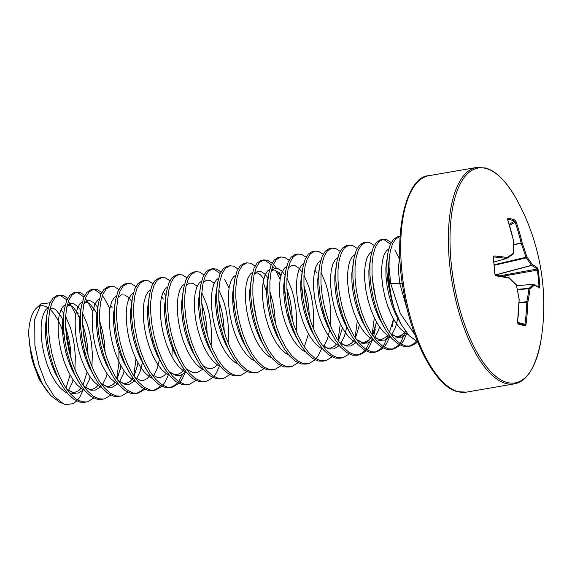 <?xml version="1.0" encoding="UTF-8"?>
<svg xmlns="http://www.w3.org/2000/svg" width="572" height="572" viewBox="0 0 572 572"><rect width="100%" height="100%" fill="white"/><g stroke="black" fill="none" stroke-linecap="round" stroke-linejoin="round"><path stroke-width="0.86" d="M493.414 256.921L494.022 255.934A219.519 44.831 -10.2 0 1 507.135 257.5A0.822 0.701 56.5 0 1 506.713 258.451L506.592 258.472A0.822 0.694 -81.3 0 0 507.135 257.5A219.669 33.476 -19.2 0 0 513.32 253.239A219.669 160.417 -46.8 0 0 513.434 240.59A219.519 189.561 -78.3 0 0 507.636 219.412L507.864 218.089A217.403 67.274 -27.1 0 1 511.547 218.99A217.403 67.274 -27.1 0 1 514.957 220.07L516.087 221.772A219.519 204.776 111.1 0 1 522.2 243.036A219.669 204.154 46.7 0 1 526.912 257.035A219.669 117.532 -0.5 0 1 532.196 264.5A219.519 44.831 -10.2 0 1 537.673 268.125L538.202 269.963A217.403 214.178 166.9 0 1 539.167 278.292A217.403 214.178 166.9 0 1 539.804 286.658L538.967 286.586A216.588 213.377 -13.1 0 0 538.331 278.257A216.588 213.377 -13.1 0 0 537.365 269.955L537.015 269.055A218.697 44.659 169.8 0 0 531.552 265.444L531.417 265.344A218.847 117.088 179.5 0 0 526.161 257.908L525.933 257.421A218.847 203.389 -133.3 0 0 521.235 243.479L521.178 243.164A218.697 204.011 -68.9 0 0 515.086 221.979L514.6 221.085A216.588 67.017 152.9 0 0 511.204 220.013A216.588 67.017 152.9 0 0 507.643 219.133M514.957 220.07A0.822 0.751 109.5 0 1 514.6 221.085L509.259 224.353M506.871 382.396A109.009 43.35 -99.8 0 1 451.158 262.791A109.009 43.35 -99.8 0 1 486.279 168.547A109.009 43.35 -99.8 0 1 516.881 199.85L516.881 199.85A219.684 219.684 0 0 1 541.055 339.911L541.055 339.911A109.009 43.35 -99.8 0 1 506.871 382.396M539.804 286.658L539.589 288.023A0.822 0.801 -55.4 0 0 539.253 287.409L533.719 284.448A0.822 0.779 -66.6 0 0 533.383 284.384L533.254 284.413A0.822 0.772 43.7 0 1 534.177 285.128A0.822 0.779 -66.6 0 0 533.719 284.448A0.822 0.822 0 0 0 533.333 284.384L516.587 285.621M517.61 322.415L525.983 324.546L525.153 325.968A217.403 1.101 -165 0 0 521.757 325.018A217.403 1.101 -165 0 0 518.068 323.995L517.531 322.186A219.519 189.561 -78.3 0 0 519.119 299.592A219.669 188.924 -123.3 0 0 516.402 285.249A219.669 102.302 -170.2 0 0 509.123 278.128A219.519 29.615 179.1 0 0 495.938 275.833L494.823 274.095A217.403 148.012 -86.3 0 0 493.214 257.4M394.623 309.795L391.584 300.178L388.145 283.848L386.958 272.129L386.944 261.318L388.081 251.966L390.276 244.559L393.386 239.453L397.233 236.922L400.093 236.393L395.517 239.089L392.399 244.187L390.211 251.601L389.167 259.531L389.01 266.788A54.84 21.807 80.2 0 0 389.468 283.633A54.84 21.807 80.2 0 0 394.623 309.795L401.287 324.624L409.223 335.75L417.624 341.834M93.751 398.048L87.659 401.744L84.627 402.309L79.966 402.145L74.131 399.478L68.304 394.251L62.741 386.722L57.686 377.291L53.375 366.416L49.979 354.661L47.64 342.621L46.454 330.902L46.439 320.091L47.297 312.233L49.764 303.332L52.881 298.226L56.721 295.703L59.559 295.173L63.206 295.51L67.775 298.348M58.508 295.438L61.075 295.874L66.967 300M68.325 301.544L70.299 304.19L75.819 314.528M79.351 324.26L80.824 329.515M84.441 350.472L84.863 356.292M86.751 401.944L82.089 401.78L76.262 399.113L70.435 393.879L64.872 386.357L59.817 376.919L55.498 366.051L52.102 354.297L49.771 342.256L48.577 330.53L48.57 319.727L49.7 310.374L51.895 302.96L55.005 297.862L59.559 295.173M76.541 311.061L80.352 320.442M82.954 329.15L86.572 350.107M110.775 395.109L104.683 398.806L101.652 399.37L96.99 399.206L91.162 396.539L85.335 391.312L79.765 383.783L74.718 374.353L70.399 363.477L67.003 351.723L64.665 339.682L63.478 327.963L63.463 317.153L64.321 309.295L66.795 300.393L69.906 295.288L73.752 292.764L76.584 292.235L80.23 292.571L84.799 295.409M75.533 292.499L78.099 292.935L83.991 297.061M85.35 298.605L87.33 301.251L92.843 311.59M96.375 321.321L97.848 326.576M101.887 353.353L101.916 353.932M103.775 399.006L99.12 398.841L93.286 396.174L87.459 390.941L81.896 383.419L76.841 373.981L72.522 363.113L69.126 351.358L66.795 339.318L65.601 327.592L65.594 316.788L66.724 307.436L68.919 300.021L72.029 294.923L76.584 292.235M96.582 315.258L97.383 317.503M99.978 326.212L103.596 347.168M127.799 392.17L121.714 395.867L118.676 396.432L114.014 396.267L108.187 393.6L102.359 388.374L96.79 380.845L91.742 371.414L87.423 360.539L84.027 348.784L81.689 336.744L80.502 325.025L80.488 314.214L81.346 306.356L83.819 297.454L86.93 292.349L90.776 289.825L93.608 289.296L97.254 289.632L101.823 292.471M92.557 289.561L95.131 289.997L101.015 294.115M102.374 295.667L104.354 298.312L109.867 308.651M113.399 318.382L114.879 323.638M120.806 396.067L116.145 395.903L110.31 393.236L104.483 388.002L98.92 380.48L93.865 371.042L89.554 360.174L86.157 348.419L83.819 336.379L82.633 324.653L82.618 313.849L83.755 304.497L85.943 297.082L89.06 291.985L93.608 289.296M113.606 312.319L114.407 314.564M144.823 389.232L138.739 392.928L135.7 393.493L131.038 393.329L125.211 390.662L119.384 385.435L113.821 377.906L108.766 368.475L104.447 357.6L101.051 345.845L98.713 333.805L97.526 322.086L97.512 311.275L98.377 303.417L100.844 294.516L103.954 289.411L107.801 286.887L110.632 286.358L114.278 286.694L118.854 289.532M137.831 393.128L133.169 392.964L127.341 390.297L121.507 385.063L115.944 377.541L110.896 368.103L106.578 357.235L103.182 345.481L100.844 333.44L99.657 321.714L99.642 310.911L100.779 301.558L102.974 294.144L106.085 289.046L110.632 286.358M161.855 386.293L155.763 389.99L152.724 390.554L148.062 390.39L142.235 387.723L136.408 382.496L130.845 374.967L125.79 365.537L121.471 354.661L118.075 342.907L115.744 330.866L114.55 319.147L114.543 308.337L115.401 300.479L117.868 291.577L120.978 286.472L124.825 283.948L127.656 283.419L131.31 283.755L135.879 286.593M152.545 338.717L152.989 345.116M154.855 390.19L150.193 390.025L144.366 387.358L138.538 382.125L132.969 374.603L127.921 365.165L123.602 354.297L120.206 342.542L117.868 330.502L116.681 318.776L116.667 307.972L117.803 298.62L119.998 291.205L123.109 286.107L127.656 283.419M178.879 383.354L172.787 387.051L169.748 387.616L165.094 387.451L159.259 384.784L153.432 379.558L147.869 372.029L142.814 362.598L138.495 351.723L135.099 339.968L132.768 327.928L131.574 316.209L131.567 305.398L132.425 297.54L134.892 288.638L138.009 283.533L141.849 281.009L144.68 280.48L148.334 280.816L152.903 283.655M171.879 387.251L167.217 387.087L161.39 384.42L155.563 379.186L150 371.664L144.945 362.226L140.626 351.358L137.23 339.604L134.892 327.563L133.705 315.837L133.691 305.033L134.828 295.681L137.023 288.267L140.133 283.169L144.68 280.48M195.903 380.416L189.811 384.112L186.779 384.677L182.118 384.513L176.283 381.846L170.456 376.619L164.893 369.09L159.845 359.659L155.527 348.784L152.131 337.03L149.792 324.989L148.606 313.27L148.591 302.459L149.449 294.601L151.916 285.7L155.033 280.595L158.873 278.071L161.712 277.542L165.358 277.878L169.927 280.716M188.903 384.312L184.241 384.148L178.414 381.481L172.587 376.247L167.024 368.726L161.969 359.287L157.65 348.419L154.254 336.665L151.923 324.624L150.729 312.898L150.722 302.095L151.852 292.742L154.047 285.328L157.157 280.23L161.712 277.542M212.927 377.477L206.842 381.174L203.804 381.738L199.142 381.574L193.315 378.907L187.487 373.68L181.917 366.151L176.87 356.721L172.551 345.845L169.155 334.091L166.817 322.05L165.63 310.331L165.615 299.521L166.473 291.663L168.947 282.761L172.058 277.656L175.904 275.132L178.736 274.603L182.382 274.939L186.951 277.777M205.927 381.374L201.272 381.209L195.438 378.542L189.611 373.309L184.048 365.787L178.993 356.349L174.674 345.481L171.278 333.726L168.947 321.686L167.753 309.96L167.746 299.156L168.876 289.804L171.071 282.389L174.181 277.291L178.736 274.603M229.951 374.538L223.867 378.235L220.828 378.8L216.166 378.635L210.339 375.968L204.511 370.742L198.942 363.213L193.894 353.782L189.575 342.907L186.179 331.152L183.841 319.112L182.654 307.393L182.64 296.582L183.498 288.724L185.972 279.822L189.082 274.717L192.928 272.193L195.76 271.664L199.406 272L203.975 274.839M222.958 378.435L218.297 378.271L212.462 375.604L206.635 370.37L201.072 362.848L196.017 353.41L191.706 342.542L188.31 330.788L185.972 318.747L184.785 307.021L184.77 296.217L185.907 286.865L188.095 279.451L191.212 274.353L195.76 271.664M215.758 294.687L216.559 296.932M246.975 371.6L240.891 375.296L237.852 375.861L233.19 375.697L227.363 373.03L221.536 367.803L215.973 360.274L210.918 350.843L206.599 339.968L203.203 328.214L200.865 316.173L199.678 304.454L199.664 293.643L200.529 285.785L202.996 276.884L206.106 271.779L209.953 269.255L212.784 268.726L216.43 269.062L221.007 271.9M211.733 268.99L214.307 269.426L220.191 273.545M224.567 279.336L229.05 288.081M232.575 297.812L234.055 303.067M239.983 375.497L235.321 375.332L229.494 372.665L223.666 367.431L218.096 359.91L213.049 350.472L208.73 339.604L205.334 327.849L202.996 315.808L201.809 304.082L201.794 293.279L202.931 283.926L205.126 276.512L208.237 271.414L212.784 268.726M232.783 291.749L233.583 293.994M264.007 368.661L257.915 372.358L254.876 372.923L250.214 372.758L244.387 370.091L238.56 364.864L232.997 357.336L227.942 347.905L223.623 337.03L220.227 325.275L217.896 313.234L216.702 301.515L216.695 290.705L217.553 282.847L220.02 273.945L223.13 268.84L226.977 266.316L229.808 265.787L233.462 266.123L238.031 268.962M257.007 372.558L252.345 372.393L246.518 369.726L240.69 364.493L235.121 356.971L230.073 347.533L225.754 336.665L222.358 324.91L220.02 312.87L218.833 301.144L218.819 290.34L219.955 280.988L222.15 273.573L225.261 268.475L229.808 265.787M253.21 299.764L256.821 320.72M281.031 365.722L274.939 369.419L271.9 369.984L267.246 369.819L261.411 367.152L255.584 361.926L250.021 354.397L244.966 344.966L240.655 334.091L237.251 322.336L234.92 310.296L233.733 298.577L233.719 287.766L234.577 279.908L237.044 271.006L240.161 265.901L244.001 263.377L246.832 262.848L250.486 263.184L255.055 266.023M263.099 282.203L266.631 291.935M274.031 369.619L269.369 369.455L263.542 366.788L257.715 361.554L252.152 354.032L247.097 344.594L242.778 333.726L239.382 321.972L237.044 309.931L235.857 298.205L235.843 287.401L236.98 278.049L239.175 270.635L242.285 265.537L246.832 262.848M266.831 285.871L267.632 288.116M298.055 362.784L291.963 366.48L288.932 367.045L284.27 366.881L278.435 364.214L272.608 358.987L267.045 351.458L261.997 342.027L257.679 331.152L254.283 319.398L251.945 307.357L250.758 295.638L250.743 284.827L251.601 276.97L254.068 268.068L257.185 262.963L261.025 260.439L263.864 259.91L267.51 260.246L272.079 263.084M262.813 260.174L265.379 260.61L271.271 264.729M272.63 266.28L274.324 268.518M275.64 270.52L280.123 279.265M283.655 288.996L285.128 294.251M288.746 315.208L289.167 321.028M291.055 366.681L286.393 366.516L280.566 363.849L274.739 358.615L269.176 351.094L264.121 341.656L259.802 330.788L256.406 319.033L254.075 306.992L252.881 295.266L252.874 284.463L254.004 275.111L256.199 267.696L259.309 262.598L263.864 259.91M273.395 264.364L276.519 268.247M287.258 293.886L290.876 314.843M315.079 359.845L308.994 363.542L305.956 364.107L301.294 363.942L295.467 361.275L289.639 356.049L284.07 348.52L279.022 339.089L274.703 328.214L271.307 316.459L268.969 304.418L267.782 292.7L267.767 281.889L268.625 274.031L271.099 265.129L274.21 260.024L278.056 257.493L280.888 256.971L284.534 257.307L289.103 260.146M300.679 286.057L302.152 291.312M308.079 363.742L303.425 363.577L297.59 360.911L291.763 355.677L286.2 348.155L281.145 338.717L276.827 327.849L273.43 316.094L271.099 304.054L269.905 292.328L269.898 281.524L271.028 272.172L273.223 264.757L276.34 259.659L280.888 256.971M300.886 279.994L301.687 282.239M304.283 290.948L307.9 311.904M332.103 356.907L326.019 360.603L322.98 361.168L318.318 361.003L312.491 358.337L306.663 353.11L301.094 345.581L296.046 336.143L291.727 325.275L288.331 313.52L285.993 301.48L284.806 289.761L284.792 278.95L285.65 271.092L288.124 262.19L291.234 257.085L295.08 254.554L297.912 254.032L301.558 254.368L306.127 257.207M322.801 309.33L323.216 315.151M325.111 360.803L320.449 360.639L314.614 357.972L308.787 352.738L303.224 345.216L298.169 335.778L293.858 324.91L290.462 313.156L288.124 301.115L286.937 289.389L286.922 278.578L288.059 269.233L290.247 261.819L293.365 256.721L297.912 254.032M317.91 277.055L318.711 279.3M349.127 353.968L343.043 357.664L340.004 358.229L335.342 358.065L329.515 355.398L323.688 350.171L318.125 342.642L313.07 333.204L308.751 322.336L305.355 310.582L303.017 298.541L301.83 286.822L301.816 276.011L302.681 268.154L305.148 259.252L308.258 254.147L312.105 251.616L314.936 251.094L318.583 251.43L323.159 254.268M339.825 306.392L340.24 312.212M342.135 357.865L337.473 357.7L331.646 355.033L325.818 349.799L320.248 342.278L315.201 332.84L310.882 321.972L307.486 310.217L305.148 298.176L303.961 286.45L303.947 275.64L305.083 266.295L307.278 258.88L310.389 253.782L314.936 251.094M366.159 351.029L360.067 354.726L357.028 355.291L352.366 355.126L346.539 352.459L340.712 347.233L335.149 339.704L330.094 330.266L325.775 319.398L322.379 307.643L320.048 295.602L318.854 283.884L318.847 273.073L319.705 265.215L322.172 256.313L325.282 251.208L329.129 248.677L331.96 248.155L335.614 248.491L340.183 251.33M359.159 354.926L354.497 354.762L348.67 352.095L342.842 346.861L337.273 339.339L332.225 329.901L327.906 319.033L324.51 307.278L322.172 295.238L320.985 283.512L320.971 272.701L322.107 263.356L324.303 255.941L327.413 250.843L331.96 248.155M383.183 348.091L377.091 351.787L374.052 352.352L369.398 352.188L363.563 349.521L357.736 344.294L352.173 336.765L347.118 327.327L342.807 316.459L339.403 304.704L337.072 292.664L335.886 280.945L335.871 270.134L336.729 262.276L339.196 253.375L342.313 248.269L346.153 245.738L348.984 245.216L352.638 245.552L357.207 248.391M376.183 351.987L371.521 351.823L365.694 349.156L359.867 343.922L354.304 336.4L349.249 326.962L344.93 316.094L341.534 304.34L339.196 292.299L338.009 280.573L337.995 269.762L339.132 260.417L341.327 253.003L344.437 247.905L348.984 245.216M372.386 279.193L376.004 300.143M400.207 345.152L394.115 348.848L391.084 349.413L386.422 349.249L380.587 346.582L374.76 341.355L369.197 333.826L364.149 324.388L359.831 313.52L356.435 301.766L354.097 289.725L352.91 278.006L352.895 267.195L353.753 259.338L356.22 250.436L359.338 245.331L363.177 242.8L366.016 242.271L369.662 242.614L374.231 245.452M393.207 349.049L388.545 348.884L382.718 346.217L376.891 340.983L371.328 333.462L366.273 324.024L361.954 313.156L358.558 301.401L356.227 289.361L355.033 277.635L355.026 266.824L356.156 257.479L358.351 250.064L361.461 244.966L366.016 242.271M417.603 341.827L416.202 343.171L411.146 345.91L408.108 346.475L403.446 346.31L397.619 343.643L391.791 338.417L386.222 330.888L381.174 321.45L376.855 310.582L373.459 298.827L371.121 286.786L369.934 275.068L369.92 264.257L370.778 256.399L373.251 247.497L376.362 242.392L380.208 239.861L383.04 239.332L386.686 239.675L391.255 242.514M381.989 239.604L384.556 240.04L390.447 244.158M394.816 249.943L399.299 258.694M410.231 346.11L405.577 345.946L399.742 343.279L393.915 338.045L388.352 330.523L383.297 321.085L378.986 310.217L375.582 298.462L373.251 286.422L372.057 274.696L372.05 263.885L373.18 254.54L375.375 247.125L378.492 242.028L383.04 239.332M82.926 390.454L80.023 396.632L77.649 399.978M76.727 400.986L73.073 403.739L65.458 404.547L63.506 403.868L54.19 396.396L45.624 382.782L38.903 364.9L34.878 345.252L34.756 319.326L41.062 303.811L49.986 302.824M118.94 350.993L118.912 362.927L116.717 378.75M120.835 365.608L120.413 369.669M135.986 358.994L133.741 375.811M137.859 362.669L137.437 366.731M143.622 388.595L141.67 390.562L136.758 393.257M160.646 385.657L158.694 387.623L153.782 390.318M172.279 347.812L171.907 356.792M168.054 375.761L165.151 381.939L162.777 385.285M182.368 374.689L178.571 381.588M177.67 382.711L175.718 384.684L170.806 387.38M185.078 372.822L182.175 379L179.801 382.346M219.126 366.945L216.23 373.123L213.849 376.469M240.347 333.197L240.376 336.057M291.427 324.381L291.455 327.241M325.475 318.504L325.504 321.364M321.278 349.313L318.382 355.491L316.001 358.837M340.29 323.731L338.045 340.547M342.499 315.565L342.528 318.425M342.163 327.406L341.741 331.467M357.314 320.792L355.076 337.609M359.187 324.467L358.766 328.528M374.338 317.853L372.1 334.67M369.648 342.356L365.851 349.263M364.95 350.386L362.998 352.352L358.086 355.055M375.239 329.379L373.566 336.808M372.858 339.074L369.455 346.675L367.081 350.021M388.459 334.234L384.355 344.108L382.875 346.325M381.974 347.447L380.022 349.413L375.11 352.116M393.243 318.59L392.263 326.44L393.522 319.097M389.382 337.559L386.479 343.736L384.105 347.082M405.498 331.245L401.38 341.169L399.899 343.386M398.999 344.508L397.054 346.475L392.135 349.177M406.935 333.118L403.51 340.798L401.129 344.144M416.302 341.241L414.078 343.536L409.159 346.239M41.062 303.811L36.379 308.151A47.583 18.926 80.2 0 0 28.6 334.155L29.923 346.918L34.713 366.302L42.349 383.812L50.708 395.545L59.652 402.209L63.506 403.868M65.666 328.628L70.47 354.754M64.057 335.006A47.583 18.926 80.2 0 0 49.993 309.373M47.984 307.793A47.583 18.926 80.2 0 0 38.939 306.42M402.359 283.569L390.719 283.49L400.3 313.449L414.9 334.706M390.719 283.49L389.01 266.788M47.834 392.163L38.917 378.986L32.111 359.573L31.153 355.57L28.6 334.155M524.946 324.367A218.697 204.011 -68.9 0 0 526.841 301.945L526.833 301.644A218.847 174.989 -34.6 0 0 528.943 288.703L529.086 288.317A0.822 0.751 49.6 0 1 530.001 289.046A219.669 175.647 145.4 0 1 527.877 302.037A219.519 204.776 111.1 0 1 525.983 324.546M513.449 241.041A0.822 0.45 -1.5 0 0 513.549 240.812A0.822 0.822 0 0 0 513.527 240.655L513.434 240.59A0.822 0.45 -1.5 0 1 513.549 240.812L513.434 253.468A0.822 0.429 2.5 0 0 513.32 253.239A0.822 0.722 54.2 0 1 513.091 254.097A0.822 0.822 0 0 0 513.434 253.468A0.822 0.429 2.5 0 1 513.363 253.625M493.922 261.947L506.592 258.472A218.697 44.659 169.8 0 0 493.529 256.914A0.822 0.643 -84.9 0 0 494.022 255.934M493.4 257.479L494.823 274.095M507.636 219.412L513.52 240.698M495.009 274.16L495.423 275.132A0.822 0.643 98.8 0 1 495.938 275.833M507.435 219.126L507.693 219.584M508.415 277.413A0.822 0.686 101.1 0 1 508.587 277.42L508.587 277.42A0.822 0.686 101.1 0 1 509.123 278.128A0.822 0.586 132.4 0 0 508.98 277.627A0.822 0.822 0 0 0 508.587 277.42L495.423 275.132M507.864 218.089A0.822 0.729 102.1 0 1 507.629 219.04M508.83 277.534A0.822 0.586 132.4 0 1 508.98 277.627L516.273 284.756A0.822 0.615 136.4 0 1 516.402 285.249L516.48 285.149A0.822 0.822 0 0 0 516.273 284.756M516.087 221.772L509.559 225.361M516.409 285.099L519.212 299.635A0.822 0.822 0 0 0 519.197 299.485M513.606 244.802L522.2 243.036L513.606 244.48M519.111 299.671L517.531 322.186M494.265 265.279L526.161 257.908A0.822 0.643 142 0 0 526.912 257.035L494.215 264.75M517.524 322.229L517.739 323.237L524.624 325.103A0.822 0.758 105.7 0 1 524.624 325.103L524.624 325.103A0.822 0.758 105.7 0 1 525.153 325.968M517.717 323.194A0.822 0.729 105.5 0 1 518.068 323.995M495.352 275.06L531.552 265.444A0.822 0.779 117 0 0 532.196 264.5A0.822 0.658 147.6 0 1 531.417 265.344L495.266 274.946M537.673 268.125A0.822 0.794 131.7 0 1 537.015 269.055L499.713 275.818M519.104 303.003L527.877 302.037A0.822 0.379 11.3 0 0 526.833 301.644L519.111 302.702M538.202 269.963L502.452 276.283M517.446 289.711L528.943 288.703A0.822 0.4 7.2 0 1 530.001 289.046A219.669 48.706 170.1 0 0 534.177 285.128A219.519 29.615 179.1 0 1 539.589 288.023M458.008 391.656A109.838 43.679 -99.8 0 1 403.038 281.231A109.838 43.679 -99.8 0 1 428.95 175.675C406.728 176.212 392.092 232.039 403.803 292.592C412.255 343.729 437.101 387.544 457.407 391.627L466.316 392.156A109.838 43.679 -99.8 0 1 458.008 391.656M541.055 339.911C535.885 367.267 526.855 381.946 513.963 383.934A109.838 43.679 -99.8 0 1 505.655 383.433A109.838 43.679 -99.8 0 1 450.686 273.008A109.838 43.679 -99.8 0 1 476.598 167.453L428.95 175.675M391.584 300.178A54.919 21.836 -99.8 0 1 388.974 283.705A54.919 21.836 -99.8 0 1 389.167 259.531M401.287 324.624L395.595 314.128L391.97 305.291L389.089 295.738L387.072 285.95L385.993 276.426L385.871 267.639L387.802 253.46M407.378 333.662L406.048 334.935L401.809 337.187L397.161 337.23L390.512 333.762M382.604 324.424L378.571 317.067L374.939 308.229L372.065 298.677L370.048 288.889L368.969 279.365L368.847 270.577L370.778 256.399M397.776 318.361L395.545 327.298L391.548 335.163M390.297 336.658L384.784 340.125L380.137 340.168L373.487 336.701M367.36 330.716L361.547 320.005L357.915 311.168L355.04 301.616L353.024 291.827L351.944 282.303L351.816 273.516L353.753 259.338M379.536 326.955L378.521 330.237L374.524 338.102M373.273 339.596L367.76 343.064L363.113 343.107L356.463 339.639M350.336 333.655L344.523 322.944L340.891 314.107L338.009 304.554L336 294.766L334.913 285.242L334.792 276.455L336.193 266.195M356.249 342.535L350.736 346.003L346.089 346.046L339.432 342.578M333.304 336.593L327.491 325.883L323.866 317.045L320.985 307.493L318.969 297.705L317.889 288.181L317.767 279.393L319.162 269.133M346.696 327.177L344.473 336.114L340.862 343.436M338.946 345.76L333.712 348.941L329.064 348.984L322.408 345.517M314.5 336.179L310.467 328.821L306.842 319.984L303.961 310.432L301.945 300.643L300.865 291.119L300.743 282.332L302.138 272.072M320.999 272.215L325.825 283.719L328.242 292.764L329.901 302.524L330.702 312.519L330.301 325.454M329.672 330.115L327.449 339.053L323.838 346.375M297.476 339.117L293.443 331.76L289.818 322.923L286.937 313.37L284.92 303.582L283.841 294.058L283.719 285.271L285.65 271.092M288.352 267.846L291.641 265.487L295.073 265.651L298.72 268.011L302.03 271.965M303.975 275.153L308.801 286.658L311.218 295.703L312.877 305.462L313.678 315.458L313.277 328.392M312.741 332.482L312.648 333.054M282.232 345.409L276.419 334.699L272.787 325.861L269.912 316.309L267.896 306.52L266.817 296.997L266.695 288.209L268.089 277.949M271.328 270.785L274.617 268.425L278.049 268.59L281.696 270.949L285.106 275.06M286.951 278.092L291.777 289.596L294.187 298.641L295.853 308.401L296.653 318.397L296.246 331.331M265.208 348.348L259.395 337.637L255.763 328.8L252.888 319.248L250.872 309.459L249.792 299.935L249.664 291.148L251.601 276.97M254.304 273.723L257.593 271.364L261.025 271.528L264.664 273.888L268.082 277.999L267.417 281.088L268.625 274.031M248.184 351.287L242.371 340.576L238.738 331.739L235.857 322.186L233.848 312.398L232.761 302.874L232.64 294.087L234.041 283.826M231.152 354.225L225.339 343.515L221.714 334.677L218.833 325.125L216.817 315.336L215.737 305.813L215.615 297.025L217.553 282.847M234.577 279.908L234.034 283.876M214.128 357.164L208.315 346.453L204.69 337.616L201.809 328.063L199.792 318.275L198.713 308.751L198.591 299.964L200.529 285.785M203.224 282.539L206.513 280.18L209.945 280.344L214.207 283.312M218.847 289.847L223.673 301.351L226.09 310.396L227.749 320.156L228.55 330.151L228.149 343.086M197.104 360.103L191.291 349.392L187.666 340.555L184.785 331.002L182.768 321.214L181.689 311.69L181.567 302.903L183.498 288.724M186.2 285.478L189.489 283.119L192.921 283.283L197.183 286.25M201.823 292.785L206.649 304.29L209.059 313.334L210.725 323.094L211.526 333.09L211.125 346.024M202.745 369.269L197.504 372.451L192.857 372.494L186.207 369.026M180.08 363.041L174.267 352.331L170.635 343.493L167.76 333.941L165.744 324.152L164.665 314.629L164.536 305.841L166.473 291.663M193.565 353.06L193.472 353.632M185.721 372.208L180.48 375.389L175.833 375.432L169.183 371.964M163.056 365.98L157.243 355.269L153.611 346.432L150.736 336.879L148.72 327.091L147.633 317.567L147.512 308.78L149.449 294.601M163.127 292.128L165.823 295.474M176.541 355.998L176.448 356.57M144.251 365.565L140.219 358.208L136.586 349.37L133.705 339.818L131.689 330.03L130.609 320.506L130.487 311.719L132.425 297.54M159.416 359.509L157.193 368.447L153.589 375.761M127.22 368.504L123.187 361.147L119.562 352.309L116.681 342.757L114.665 332.968L113.585 323.445L113.463 314.657L115.401 300.479M118.097 297.233L121.386 294.873L124.818 295.038L128.464 297.397L131.774 301.351M142.392 362.448L140.169 371.385L136.558 378.7M134.642 381.023L129.408 384.205L124.753 384.255L118.104 380.78M111.976 374.796L106.163 364.085L102.538 355.248L99.657 345.695L97.64 335.907L96.561 326.383L96.439 317.596L98.377 303.417M125.461 364.814L125.368 365.386M124.153 371.035L123.144 374.324L119.534 381.638M117.617 383.962L112.377 387.144L107.729 387.194L101.08 383.719M94.952 377.734L89.139 367.024L85.514 358.186L82.633 348.634L80.616 338.846L79.537 329.322L79.415 320.542L80.809 310.274M84.048 303.11L87.337 300.75L90.769 300.915L94.416 303.274L97.826 307.386M107.128 373.974L106.113 377.263L102.51 384.577M100.593 386.901L95.352 390.083L90.705 390.133L84.055 386.658M77.928 380.673L72.115 369.962L68.483 361.125L65.608 351.573L63.592 341.784L62.512 332.26L62.384 323.48L64.321 309.295M67.024 306.049L70.313 303.689L73.745 303.854L77.392 306.213L80.802 310.324L80.137 313.42L81.346 306.356M82.647 313.356L87.473 324.86L89.883 333.905L91.549 343.665L92.349 353.668L91.942 366.595M90.104 376.912L89.089 380.201L85.485 387.516M83.569 389.839L78.328 393.021L73.681 393.071L67.031 389.596M59.123 380.258L55.091 372.901L51.459 364.064L48.577 354.511L46.568 344.723L45.481 335.199L45.36 326.419L46.761 316.152M60.975 309.759L63.671 313.106M65.623 316.295L70.449 327.799L72.859 336.844L74.524 346.603L75.325 356.606L74.918 369.533M73.073 379.851L72.065 383.14L68.461 390.454M42.342 383.812L38.067 375.84L34.434 367.002L32.111 359.573M408.365 313.549L399.842 283.748L398.763 274.224L398.641 265.437L399.892 255.748M408.036 334.441L405.069 332.875L400.214 328.635L395.567 322.529L391.341 314.865L387.709 306.027L384.834 296.475L382.818 286.686L381.738 277.163L381.61 268.375L382.425 260.782L384.098 254.762L386.522 250.629L388.81 248.863M405.491 331.224L401.787 335.671L397.554 337.923L394.015 338.152M390.833 337.308L388.045 335.814L383.19 331.574L378.542 325.468L374.317 317.803L370.685 308.966L367.803 299.413L365.794 289.625L364.707 280.101L364.586 271.314L365.401 263.721L367.074 257.7L369.491 253.568L371.779 251.802M381.853 340.411L376.984 341.091M373.809 340.247L371.021 338.753L366.159 334.513L361.518 328.407L357.293 320.742L353.66 311.904L350.779 302.352L348.763 292.564L347.683 283.04L347.562 274.253L348.369 266.659L350.05 260.639L352.466 256.506L354.754 254.74M376.49 322.036L374.267 330.973L372.472 335.235M371.414 337.144L367.739 341.548L363.506 343.801L359.96 344.029M356.785 343.186L353.997 341.691L349.135 337.451L344.494 331.345L340.261 323.68L336.636 314.843L333.755 305.291L331.739 295.502L330.659 285.979L330.537 277.191L331.345 269.598L333.018 263.578L335.442 259.445L337.73 257.679M359.466 324.975L355.405 338.109M339.761 346.124L336.972 344.63L332.11 340.39L327.463 334.284L323.237 326.619L319.612 317.782L316.731 308.229L314.714 298.441L313.635 288.917L313.513 280.13L314.321 272.537L315.994 266.516L318.418 262.384L320.706 260.618M343.436 318.268L343.322 320.299M342.442 327.913L338.381 341.048M322.737 349.063L319.941 347.569L315.086 343.329L310.439 337.223L306.213 329.558L302.581 320.72L299.707 311.168L297.69 301.38L296.611 291.856L296.489 283.068L297.297 275.475L298.97 269.455L301.394 265.322L303.682 263.556M314.9 269.905L316.552 272.594M318.053 275.49L318.711 276.919M305.705 352.002L302.917 350.507L298.062 346.267L293.415 340.161L289.189 332.496L285.557 323.659L282.682 314.107L280.666 304.318L279.586 294.794L279.458 286.007L280.273 278.414L281.946 272.394L284.37 268.261L286.658 266.495M303.911 285.5L306.957 296.432L308.623 306.199L309.459 317.524M288.681 354.94L285.893 353.446L281.038 349.206L276.39 343.1L272.165 335.435L268.533 326.598L265.651 317.045L263.642 307.257L262.555 297.733L262.434 288.946L263.249 281.352L264.922 275.332L267.338 271.2L269.627 269.433M271.786 268.954L273.123 269.119M286.887 288.438L289.933 299.37L291.598 309.137L292.435 320.463M271.657 357.879L268.869 356.385L264.007 352.145L259.366 346.039L255.133 338.374L251.508 329.536L248.627 319.984L246.611 310.196L245.531 300.672L245.409 291.884L246.217 284.291L247.898 278.271L250.314 274.138L252.602 272.372M269.862 291.377L272.908 302.309L274.567 312.076L275.404 323.402M254.633 360.818L251.844 359.323L246.982 355.083L242.342 348.977L238.109 341.312L234.484 332.475L231.603 322.923L229.587 313.134L228.507 303.61L228.385 294.823L229.193 287.23L230.866 281.209L233.29 277.077L235.578 275.311M237.609 363.756L234.82 362.262L229.958 358.022L225.311 351.916L221.085 344.251L217.46 335.414L214.579 325.861L212.562 316.073L211.483 306.549L211.361 297.762L212.169 290.168L213.842 284.148L216.266 280.015L218.554 278.249M220.577 366.695L217.789 365.201L212.934 360.961L208.287 354.854L204.061 347.19L200.429 338.352L197.554 328.8L195.538 319.012L194.459 309.488L194.337 300.7L195.145 293.107L196.818 287.087L199.242 282.954L201.53 281.188M218.79 300.193L221.829 311.125L223.495 320.892L224.331 332.218M203.553 369.634L200.765 368.139L195.91 363.899L191.262 357.793L187.037 350.128L183.405 341.291L180.53 331.739L178.514 321.95L177.434 312.426L177.306 303.639L178.121 296.046L179.794 290.025L182.218 285.893L184.506 284.127M201.759 303.131L204.805 314.064L206.471 323.831L207.307 335.156M186.529 372.572L183.741 371.078L178.879 366.838L174.238 360.732L170.013 353.067L166.38 344.23L163.499 334.677L161.49 324.889L160.403 315.365L160.282 306.578L161.097 298.984L162.77 292.964L165.186 288.831L167.474 287.065M169.505 375.511L166.717 374.017L161.855 369.777L157.214 363.67L152.981 356.006L149.356 347.168L146.475 337.616L144.459 327.827L143.379 318.304L143.257 309.516L144.065 301.923L145.746 295.903L148.162 291.77L150.45 290.004M161.669 296.353L163.32 299.042M152.481 378.449L149.692 376.955L144.83 372.715L140.19 366.609L135.957 358.944L132.332 350.107L129.451 340.555L127.434 330.766L126.355 321.242L126.233 312.455L127.041 304.862L128.714 298.841L131.138 294.709L133.426 292.943M135.457 381.388L132.668 379.894L127.806 375.654L123.159 369.548L118.933 361.883L115.308 353.046L112.427 343.493L110.41 333.705L109.331 324.181L109.209 315.394L110.017 307.8L111.69 301.787L114.114 297.647L116.402 295.881M138.138 363.177L134.077 376.312M118.425 384.327L115.637 382.832L110.782 378.592L106.135 372.486L101.909 364.822L98.277 355.984L95.402 346.432L93.386 336.643L92.306 327.12L92.185 318.332L92.993 310.739L94.666 304.726L97.09 300.586L99.378 298.82M110.596 305.169L112.248 307.858M121.114 366.116L117.053 379.25M101.401 387.265L98.613 385.771L93.758 381.531L89.11 375.425L84.885 367.76L81.253 358.923L78.378 349.37L76.362 339.582L75.282 330.058L75.154 321.271L75.969 313.678L77.642 307.664L80.066 303.525L82.347 301.759M83.941 303.603L85.678 302.402L87.301 302.416L89.954 303.939L95.217 310.796L96.725 313.692M99.607 320.763L102.653 331.696L104.319 341.463L105.155 352.788M84.377 390.204L81.589 388.71L76.727 384.47L72.086 378.364L67.861 370.699L64.228 361.861L61.347 352.309L59.338 342.521L58.251 332.997L58.129 324.21L58.945 316.616L60.618 310.603L63.034 306.463L65.322 304.697M67.482 304.225L68.819 304.39M79.694 316.631L80.359 318.061M82.582 323.702L85.628 334.634L87.294 344.401L88.131 355.727M75.397 393.307L70.528 393.986M67.353 393.143L64.564 391.648L59.703 387.408L55.062 381.302L50.829 373.638L47.204 364.8L44.323 355.248L42.307 345.459L41.227 335.936L41.105 327.148L41.913 319.555L43.594 313.542L46.01 309.402L48.298 307.636M49.886 309.481L51.63 308.279L53.253 308.294L55.906 309.817L61.168 316.673L63.335 320.999M65.558 326.641L68.604 337.573L70.263 347.34L71.1 358.665M538.002 286.608L538.967 286.586M517.374 289.346L529.086 288.317A218.847 48.52 -9.9 0 0 533.254 284.413L516.595 285.65L533.283 284.391M517.71 323.166A216.588 1.101 15 0 1 524.617 325.096M506.606 258.48L493.922 261.962L506.663 258.472A0.822 0.822 0 0 0 506.899 258.365L513.091 254.097M516.881 199.85C506.52 181.481 496.06 170.864 485.506 167.982L476.598 167.453M384.384 327.777L382.596 324.41M390.276 333.426L395.674 336.264L398.777 336.365L402.481 334.534L405.412 331.124M373.251 336.365L378.65 339.203L381.753 339.303L385.449 337.473L387.437 335.399M389.453 332.232L393.464 319.419M356.227 339.303L361.626 342.142L364.729 342.242L368.425 340.411L371.335 337.037M372.429 335.171L376.44 322.358M336.729 262.276L336.186 266.223M339.203 342.242L344.594 345.08L347.704 345.181L351.401 343.35L354.311 339.975M319.705 265.215L319.162 269.162M316.28 339.532L314.493 336.164M322.179 345.188L327.57 348.019L330.68 348.119L334.377 346.289L336.365 344.215M302.681 268.154L302.138 272.1M304.333 346.925L308.337 334.112M271.214 271.278L272.958 270.077L274.581 270.091L277.234 271.614L280.845 275.79M254.19 274.217L255.934 273.016L257.557 273.03L260.21 274.553L263.821 278.728M202.996 365.758L208.394 368.59L211.497 368.69L215.201 366.866L218.111 363.485M200.157 367.724L201.087 366.423M168.947 371.636L174.346 374.467L177.449 374.567L181.145 372.744L184.062 369.362M146.032 368.919L144.244 365.551M151.923 374.574L157.314 377.406L160.425 377.506L164.121 375.682L166.109 373.602M129 371.857L127.213 368.49M134.899 377.513L140.29 380.344L143.4 380.444L147.097 378.621L150.007 375.239M117.875 380.452L123.266 383.283L126.369 383.383L130.073 381.56L132.983 378.178M100.844 383.39L106.242 386.222L109.345 386.322L113.049 384.498L115.036 382.418M83.819 386.329L89.218 389.16L92.321 389.26L96.017 387.437L98.005 385.356M66.91 306.542L68.654 305.341L70.277 305.355L72.93 306.878L78.192 313.735M60.904 383.612L59.116 380.244M66.795 389.267L72.194 392.099L75.297 392.199L78.993 390.376L80.981 388.295M82.997 385.128L87.008 372.315M47.297 312.233L46.754 316.18M65.973 388.066L69.984 375.253M280.895 275.611L278.993 272.229M95.217 310.796L93.615 307.936M299.256 342.471L295.774 336.264M513.963 383.934L466.316 392.156"/></g></svg>

